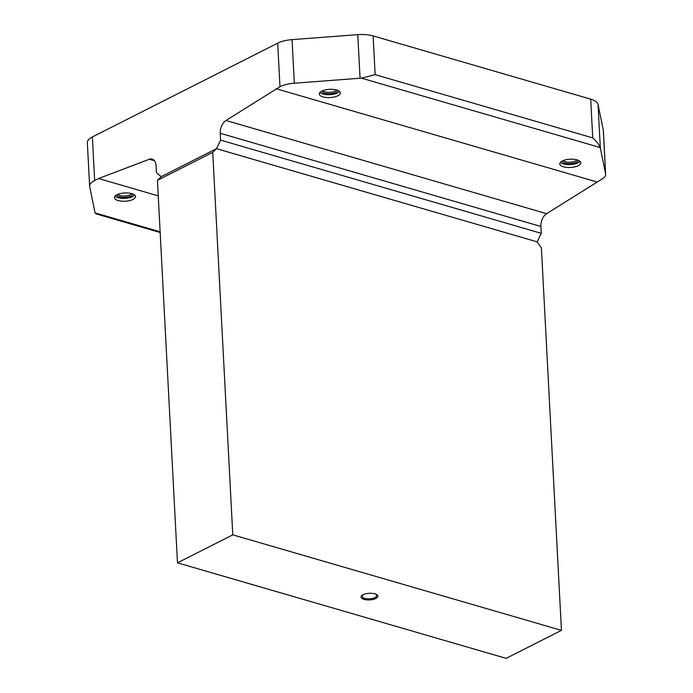 <?xml version="1.0" encoding="UTF-8"?>
<svg xmlns="http://www.w3.org/2000/svg" width="693" height="693" viewBox="0 0 693 693"><rect width="100%" height="100%" fill="white"/><g stroke="black" fill="none" stroke-linecap="round" stroke-linejoin="round"><path stroke-width="1.04" d="M560.368 162.396A10.542 4.132 177 0 0 578.161 162.76A10.542 4.132 177 0 0 580.076 161.365M578.317 165.662A10.542 4.132 -3 0 1 566.761 167.394A10.542 4.132 -3 0 1 559.771 163.886A10.542 4.132 -3 0 1 562.283 161.001A10.542 4.132 -3 0 1 573.839 159.277A10.542 4.132 -3 0 1 580.829 162.777A10.542 4.132 -3 0 1 578.317 165.662M563.279 160.559A7.112 2.789 177 0 0 568.624 162.257A7.112 2.789 177 0 0 575.511 161.036A7.112 2.789 177 0 0 576.983 159.84M562.032 161.131A8.169 3.205 177 0 0 567.749 163.6A8.169 3.205 177 0 0 576.359 162.231A8.169 3.205 177 0 0 578.291 160.282M319.88 92.507A10.542 4.132 177 0 0 337.682 92.871A10.542 4.132 177 0 0 339.596 91.476M337.829 95.773A10.542 4.132 -3 0 1 326.282 97.496A10.542 4.132 -3 0 1 319.282 93.997A10.542 4.132 -3 0 1 321.795 91.112A10.542 4.132 -3 0 1 333.35 89.388A10.542 4.132 -3 0 1 340.341 92.888A10.542 4.132 -3 0 1 337.829 95.773M322.799 90.67A7.112 2.789 177 0 0 328.135 92.368A7.112 2.789 177 0 0 335.022 91.138A7.112 2.789 177 0 0 336.503 89.951M321.552 91.242A8.169 3.205 177 0 0 327.261 93.711A8.169 3.205 177 0 0 335.871 92.342A8.169 3.205 177 0 0 337.803 90.393M115.055 196.154A10.542 4.132 177 0 0 132.848 196.517A10.542 4.132 177 0 0 134.763 195.123M133.004 199.419A10.542 4.132 -3 0 1 121.448 201.152A10.542 4.132 -3 0 1 114.458 197.644A10.542 4.132 -3 0 1 116.97 194.759A10.542 4.132 -3 0 1 128.526 193.035A10.542 4.132 -3 0 1 135.516 196.543A10.542 4.132 -3 0 1 133.004 199.419M117.966 194.317A7.112 2.789 177 0 0 123.311 196.015A7.112 2.789 177 0 0 130.197 194.794A7.112 2.789 177 0 0 131.67 193.598M116.719 194.889A8.169 3.205 177 0 0 122.436 197.358A8.169 3.205 177 0 0 131.046 195.989A8.169 3.205 177 0 0 132.978 194.04M364.059 594.299A7.294 2.859 177 0 0 362.144 596.378A7.294 2.859 177 0 0 364.709 598.388A7.294 2.859 177 0 0 372.557 598.449A7.294 2.859 177 0 0 376.715 595.616A7.294 2.859 177 0 0 374.592 593.745M374.922 593.832A8.437 3.309 -3 0 1 375.008 593.858A8.437 3.309 -3 0 1 375.84 598.483A8.437 3.309 -3 0 1 363.998 599.367A8.437 3.309 -3 0 1 363.66 594.455A8.437 3.309 -3 0 1 374.922 593.832M232.787 534.849L212.742 152.356L216.493 148.674L161.192 176.663L157.432 180.336L177.477 562.837L506.141 658.35L561.443 630.361L232.787 534.849L177.477 562.837M212.742 152.356L157.432 180.336M605.587 173.666L600.32 148.051A21.085 8.273 177 0 0 600.173 147.54C599.185 144.82 596.708 141.597 592.732 137.89L590.705 99.151A21.085 8.273 -3 0 1 598.042 104.47L603.3 130.093L605.587 173.666A21.085 8.273 177 0 1 605.647 174.151A21.085 8.273 177 0 1 600.623 179.92L546.612 213.669A10.542 6.436 -73.8 0 0 540.886 226.472L541.25 233.324L537.136 241.866L541.398 247.869L561.443 630.361M537.136 241.866L216.493 148.674L220.599 140.133L220.244 133.29A10.542 6.436 -73.8 0 1 225.97 120.487L279.981 86.729L277.694 43.157A21.085 8.273 -3 0 1 292.048 39.631L357.779 34.65A21.085 8.273 -3 0 1 373.12 35.923L590.705 99.151M603.3 130.093A21.085 8.273 -3 0 1 603.369 130.579L605.647 174.151M158.247 195.876L98.562 178.534L94.655 180.509A21.085 8.273 177 0 0 89.631 186.27A21.085 8.273 177 0 0 89.7 186.755L94.958 212.379A21.085 8.273 177 0 0 95.106 212.881L96.188 213.92L160.17 232.519M89.631 186.27L87.353 142.697A21.085 8.273 -3 0 1 92.377 136.937L277.694 43.157M592.732 137.89L375.147 74.653L361.382 78.144A21.085 8.273 177 0 0 360.065 78.222L294.334 83.212A21.085 8.273 177 0 0 279.981 86.729M596.725 181.895L276.074 88.704M541.25 233.324L220.599 140.133M161.192 176.663L156.419 172.618L156.064 165.766A10.542 6.436 -73.8 0 0 152.174 159.095A10.542 6.436 -73.8 0 0 149.324 159.269L98.562 178.534M598.042 104.47L600.32 148.051M94.655 180.509L92.377 136.937M292.048 39.631L294.334 83.212M357.779 34.65L360.065 78.222M375.147 74.653L373.12 35.923M160.135 231.783L95.106 212.881M600.173 147.54L361.382 78.144M546.612 213.669L225.97 120.487M540.886 226.472L220.244 133.29M154.487 160.767L149.324 159.269"/></g></svg>
